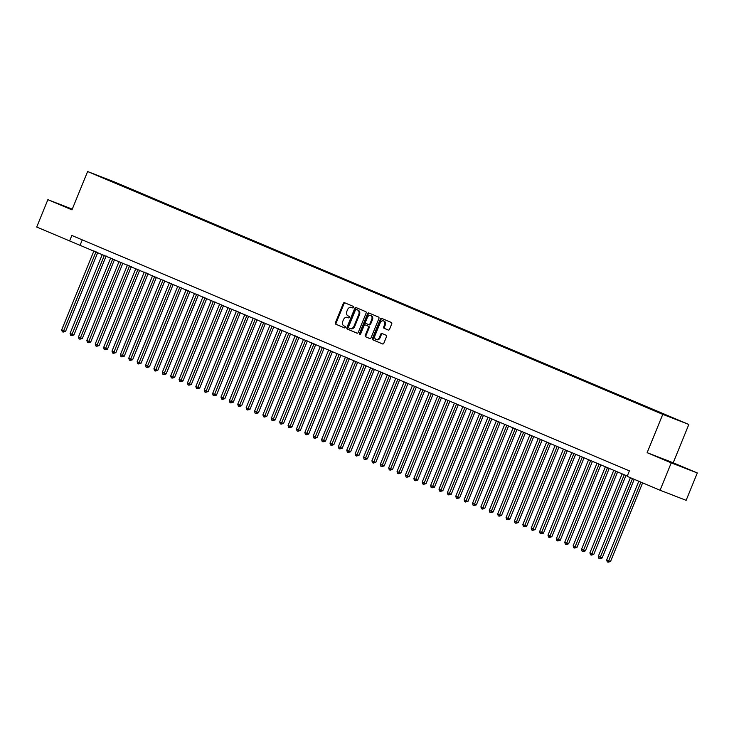 <?xml version="1.0" encoding="UTF-8"?>
<svg xmlns="http://www.w3.org/2000/svg" width="734" height="734" viewBox="0 0 734 734"><rect width="100%" height="100%" fill="white"/><g stroke="black" fill="none" stroke-linecap="round" stroke-linejoin="round"><path stroke-width="1.1" d="M353.568 307.399A0.817 0.624 -68.8 0 0 353.302 306.399L344.558 302.711A1.165 0.89 -68.8 0 0 343.292 303.436L335.401 322.776A1.165 0.89 -68.8 0 0 335.787 324.199L344.53 327.896A0.817 0.624 -68.8 0 0 345.145 326.391L344.017 325.914A3.716 2.863 -68.8 0 1 342.778 321.364L343.439 319.749A3.716 2.863 -68.8 0 1 347.421 317.4A3.716 2.863 -68.8 0 1 347.476 317.418L348.613 317.895A0.817 0.624 -68.8 0 0 349.219 316.391L348.09 315.914A3.716 2.863 -68.8 0 1 346.861 311.363L347.521 309.757A3.716 2.863 -68.8 0 1 351.494 307.399A3.716 2.863 -68.8 0 1 351.558 307.427L352.687 307.904A0.817 0.624 -68.8 0 0 353.568 307.399M678.867 465.439L664.83 459.823L678.867 465.439M72.18 209.337L63.262 205.841L72.079 209.585M680.363 420.949L674.61 418.646L680.363 420.949M388.249 330.034A1.165 0.89 -68.8 0 0 389.515 329.309L391.727 323.887A1.165 0.89 -68.8 0 0 391.341 322.465L381.634 318.363A1.165 0.89 -68.8 0 0 380.368 319.088L372.477 338.429A1.165 0.89 -68.8 0 0 372.863 339.851L382.57 343.952A1.165 0.89 -68.8 0 0 383.836 343.228L386.506 336.667A1.165 0.89 -68.8 0 0 386.121 335.245L381.964 333.493A1.165 0.89 -68.8 0 0 380.707 334.218L379.377 337.475A3.101 2.385 -68.8 0 1 376.056 339.438A3.101 2.385 -68.8 0 1 374.973 335.612L380.175 322.877A3.101 2.385 -68.8 0 1 383.497 320.914A3.101 2.385 -68.8 0 1 384.579 324.74L383.708 326.859A1.165 0.89 -68.8 0 0 384.093 328.281L388.286 330.052M647.131 452.676L671.243 462.86L660.068 490.229L686.134 500.331L697.3 472.962L673.197 462.787L688.831 424.463L662.774 414.361L647.131 452.676L673.197 462.787M72.262 209.135L47.866 199.676L71.978 209.851L87.612 171.527L662.774 414.361M47.866 199.676L36.7 227.045L627.286 476.027M660.068 490.229L627.166 476.338L629.396 470.861L71.84 235.467L69.611 240.936M366.138 313.079A1.165 0.89 -68.8 0 0 365.752 311.656L356.036 307.555A1.165 0.89 -68.8 0 0 354.779 308.28L346.879 327.63A1.165 0.89 -68.8 0 0 347.265 329.052L356.981 333.144A1.165 0.89 -68.8 0 0 358.238 332.419L366.138 313.079M360.238 334.337A0.817 0.624 -68.8 0 1 360.256 333.621L359.55 333.355L367.578 313.684A1.165 0.89 -68.8 0 1 368.817 312.95A1.165 0.89 -68.8 0 0 368.817 312.95L378.542 317.06A1.165 0.89 -68.8 0 1 378.928 318.483L371.037 337.823A1.165 0.89 -68.8 0 1 369.789 338.558L369.771 338.548A1.165 0.89 -68.8 0 0 369.789 338.558M369.771 338.548L365.615 336.796A1.165 0.89 -68.8 0 1 365.238 335.374L368.44 327.529A1.165 0.89 -68.8 0 0 368.055 326.107L365.293 324.942A1.165 0.89 -68.8 0 0 364.036 325.667L360.697 333.842A0.817 0.624 -68.8 0 1 359.55 333.355M113.256 181.674L120.679 184.684L113.256 181.674M688.831 424.463L113.669 181.637L87.612 171.527M668.289 416.389L673.509 418.096L123.505 185.885L118.101 184.307M668.582 416.178L652.948 410.113L102.934 177.903L118.569 183.968M671.243 462.86L697.3 472.962M82.281 239.871L80.171 245.037M123.257 186.482L123.505 185.885M109.219 180.555L109.348 180.078M352.834 307.941L352.256 307.702A3.716 2.863 -68.8 0 0 352.201 307.674A3.716 2.863 -68.8 0 0 352.137 307.656M348.063 317.648A3.716 2.863 -68.8 0 1 348.118 317.666A3.716 2.863 -68.8 0 1 348.182 317.694L348.751 317.932M345.09 302.931A1.165 0.89 -68.8 0 0 343.998 303.711L336.108 323.052A1.165 0.89 -68.8 0 0 336.493 324.474L344.668 327.933M356.577 307.785A1.165 0.89 -68.8 0 0 355.476 308.555L347.586 327.896A1.165 0.89 -68.8 0 0 347.971 329.318L357.146 333.199M356.329 309.445A0.817 0.624 -68.8 0 0 355.449 309.95L348.512 326.933A0.817 0.624 -68.8 0 0 348.788 327.924L349.98 328.428A3.716 2.863 -68.8 0 0 350.035 328.456A3.716 2.863 -68.8 0 0 354.017 326.107L358.752 314.501A3.716 2.863 -68.8 0 0 357.522 309.95L357.036 309.711A0.817 0.624 -68.8 0 0 357.008 309.702L356.32 309.436M350.1 328.474L350.687 328.704A3.716 2.863 -68.8 0 0 350.742 328.731A3.716 2.863 -68.8 0 0 354.724 326.373L354.017 326.107M357.036 309.711L358.229 310.216A3.716 2.863 -68.8 0 1 359.458 314.767L354.724 326.373M369.945 338.594L365.615 336.796M365.963 325.199A1.165 0.89 -68.8 0 1 365.982 325.208A1.165 0.89 -68.8 0 0 365.982 325.208L368.752 326.382A1.165 0.89 -68.8 0 1 369.138 327.804L365.936 335.649A1.165 0.89 -68.8 0 0 366.321 337.071M360.256 333.621L368.275 313.959L367.578 313.684M371.762 319.391A3.101 2.385 -68.8 0 0 370.679 315.565A3.101 2.385 -68.8 0 0 367.358 317.528L365.523 322.015A1.165 0.89 -68.8 0 0 365.908 323.437L368.67 324.602A1.165 0.89 -68.8 0 0 369.927 323.877L371.762 319.391L372.459 319.666A3.101 2.385 -68.8 0 0 371.386 315.84L370.679 315.565M369.386 324.887L369.367 324.878A1.165 0.89 -68.8 0 0 370.633 324.153L369.927 323.877M372.459 319.666L370.633 324.153M369.367 313.189A1.165 0.89 -68.8 0 0 368.275 313.959M383.497 320.914L384.203 321.189A3.101 2.385 -68.8 0 1 385.286 325.015L384.414 327.135A1.165 0.89 -68.8 0 0 384.799 328.557L388.424 330.089M376.056 339.438L376.762 339.714A3.101 2.385 -68.8 0 0 380.084 337.75L379.377 337.475M382.506 333.722A1.165 0.89 -68.8 0 0 381.414 334.493L380.084 337.75M382.166 318.584A1.165 0.89 -68.8 0 0 381.074 319.363L373.184 338.704A1.165 0.89 -68.8 0 0 373.569 340.126L382.744 343.998M93.934 250.844L61.693 329.86L63.785 330.75L65.546 331.429L97.778 252.468M65.546 331.429L63.106 332.107L96.035 251.734M63.106 332.107L62.271 331.759L61.693 329.86M102.32 254.386L70.079 333.401L72.171 334.291L73.932 334.97L106.155 256.01M73.932 334.97L71.492 335.649L104.421 255.276M71.492 335.649L70.657 335.3L70.079 333.401M110.706 257.928L78.465 336.943L82.318 338.512L114.541 259.542M82.318 338.512L79.878 339.191L112.807 258.808M79.878 339.191L79.033 338.833L78.465 336.943M119.092 261.469L86.841 340.484L90.704 342.053L122.927 263.084M90.704 342.053L88.264 342.732L121.183 262.35M88.264 342.732L87.419 342.374L86.841 340.484M127.477 265.011L95.227 344.026L99.09 345.595L131.313 266.625M99.09 345.595L96.64 346.274L129.569 265.892M96.64 346.274L95.805 345.916L95.227 344.026M135.863 268.543L103.613 347.558L105.705 348.448L107.467 349.127L139.699 270.167M107.467 349.127L105.026 349.806L137.955 269.433M105.026 349.806L104.191 349.457L103.613 347.558M144.24 272.085L111.999 351.1L114.091 351.99L115.853 352.669L148.075 273.709M115.853 352.669L113.412 353.348L146.341 272.975M113.412 353.348L112.577 352.999L111.999 351.1M152.626 275.626L120.385 354.641L124.239 356.21L156.461 277.25M124.239 356.21L121.798 356.889L154.727 276.507M121.798 356.889L120.954 356.531L120.385 354.641M161.012 279.168L128.762 358.183L132.625 359.752L164.847 280.783M132.625 359.752L130.184 360.431L163.104 280.049M130.184 360.431L129.34 360.073L128.762 358.183M169.398 282.709L137.148 361.724L141.011 363.293L173.233 284.324M141.011 363.293L138.561 363.972L171.49 283.59M138.561 363.972L137.726 363.614L137.148 361.724M177.784 286.242L145.534 365.257L147.635 366.147L149.387 366.826L181.619 287.866M149.387 366.826L146.947 367.505L179.876 287.132M146.947 367.505L146.112 367.156L145.534 365.257M186.161 289.783L153.92 368.798L156.012 369.688L157.773 370.367L190.005 291.407M157.773 370.367L155.333 371.046L188.262 290.673M155.333 371.046L154.498 370.698L153.92 368.798M194.547 293.325L162.306 372.34L164.398 373.23L166.159 373.909L198.382 294.949M166.159 373.909L163.719 374.588L196.648 294.215M163.719 374.588L162.884 374.23L162.306 372.34M202.933 296.866L170.692 375.881L174.545 377.45L206.768 298.481M174.545 377.45L172.105 378.129L205.034 297.747M172.105 378.129L171.261 377.771L170.692 375.881M211.319 300.408L179.068 379.423L182.931 380.992L215.154 302.023M182.931 380.992L180.491 381.671L213.41 301.289M180.491 381.671L179.647 381.313L179.068 379.423M219.705 303.94L187.454 382.955L189.555 383.845L191.317 384.524L223.54 305.564M191.317 384.524L188.867 385.203L221.796 304.83M188.867 385.203L188.032 384.855L187.454 382.955M228.09 307.482L195.84 386.497L197.932 387.387L199.694 388.066L231.926 309.106M199.694 388.066L197.253 388.745L230.182 308.372M197.253 388.745L196.418 388.396L195.84 386.497M236.467 311.023L204.226 390.038L206.318 390.928L208.08 391.607L240.302 312.647M208.08 391.607L205.639 392.286L238.568 311.913M205.639 392.286L204.804 391.938L204.226 390.038M244.853 314.565L212.612 393.58L216.466 395.149L248.688 316.18M216.466 395.149L214.025 395.828L246.954 315.446M214.025 395.828L213.181 395.47L212.612 393.58M253.239 318.106L220.989 397.122L224.852 398.69L257.074 319.721M224.852 398.69L222.411 399.369L255.331 318.987M222.411 399.369L221.567 399.012L220.989 397.122M261.625 321.648L229.375 400.663L233.238 402.223L265.46 323.263M233.238 402.223L230.788 402.911L263.717 322.529M230.788 402.911L229.953 402.553L229.375 400.663M270.011 325.18L237.761 404.195L239.862 405.085L241.614 405.764L273.846 326.804M241.614 405.764L239.174 406.443L272.103 326.07M239.174 406.443L238.339 406.095L237.761 404.195M278.388 328.722L246.147 407.737L248.239 408.627L250 409.306L282.223 330.346M250 409.306L247.56 409.985L280.489 329.612M247.56 409.985L246.725 409.636L246.147 407.737M286.774 332.263L254.533 411.279L256.625 412.159L258.386 412.847L290.609 333.878M258.386 412.847L255.946 413.526L288.875 333.144M255.946 413.526L255.111 413.169L254.533 411.279M295.16 335.805L262.919 414.82L266.772 416.389L298.995 337.42M266.772 416.389L264.332 417.068L297.261 336.686M264.332 417.068L263.488 416.71L262.919 414.82M303.546 339.347L271.296 418.362L275.158 419.921L307.381 340.961M275.158 419.921L272.718 420.61L305.638 340.227M272.718 420.61L271.874 420.252L271.296 418.362M311.932 342.879L279.682 421.894L281.783 422.784L283.544 423.463L315.767 344.503M283.544 423.463L281.094 424.142L314.024 343.769M281.094 424.142L280.26 423.793L279.682 421.894M320.318 346.42L288.067 425.436L290.159 426.326L291.921 427.004L324.153 348.044M291.921 427.004L289.48 427.683L322.409 347.31M289.48 427.683L288.646 427.335L288.067 425.436M328.694 349.962L296.453 428.977L300.307 430.546L332.53 351.577M300.307 430.546L297.866 431.225L330.795 350.843M297.866 431.225L297.031 430.867L296.453 428.977M337.08 353.504L304.839 432.519L308.693 434.088L340.915 355.118M308.693 434.088L306.252 434.767L339.181 354.384M306.252 434.767L305.408 434.409L304.839 432.519M345.466 357.045L313.216 436.06L317.079 437.62L349.301 358.66M317.079 437.62L314.638 438.308L347.558 357.926M314.638 438.308L313.794 437.95L313.216 436.06M353.852 360.577L321.602 439.593L323.703 440.483L325.465 441.162L357.687 362.201M325.465 441.162L323.015 441.84L355.944 361.467M323.015 441.84L322.18 441.492L321.602 439.593M362.238 364.119L329.988 443.134L332.089 444.024L333.842 444.703L366.073 365.743M333.842 444.703L331.401 445.382L364.33 365.009M331.401 445.382L330.566 445.033L329.988 443.134M370.615 367.661L338.374 446.676L342.228 448.245L374.45 369.285M342.228 448.245L339.787 448.924L372.716 368.541M339.787 448.924L338.952 448.566L338.374 446.676M379.001 371.202L346.76 450.217L348.852 451.098L350.613 451.786L382.836 372.817M350.613 451.786L348.173 452.465L381.102 372.083M348.173 452.465L347.338 452.107L346.76 450.217M387.387 374.744L355.146 453.759L358.999 455.328L391.222 376.358M358.999 455.328L356.559 456.007L389.479 375.624M356.559 456.007L355.715 455.649L355.146 453.759M395.773 378.276L363.523 457.291L365.624 458.181L367.385 458.86L399.608 379.9M367.385 458.86L364.945 459.539L397.865 379.166M364.945 459.539L364.101 459.19L363.523 457.291M404.159 381.818L371.909 460.833L374.01 461.723L375.771 462.402L407.994 383.442M375.771 462.402L373.322 463.081L406.251 382.708M373.322 463.081L372.487 462.732L371.909 460.833M412.536 385.359L380.295 464.374L382.386 465.264L384.148 465.943L416.38 386.983M384.148 465.943L381.708 466.622L414.637 386.24M381.708 466.622L380.873 466.264L380.295 464.374M420.921 388.901L388.681 467.916L392.534 469.485L424.757 390.516M392.534 469.485L390.093 470.164L423.023 389.782M390.093 470.164L389.259 469.806L388.681 467.916M429.307 392.442L397.066 471.457L400.92 473.026L433.143 394.057M400.92 473.026L398.479 473.705L431.409 393.323M398.479 473.705L397.635 473.347L397.066 471.457M437.693 395.975L405.443 474.99L407.544 475.88L409.306 476.559L441.529 397.599M409.306 476.559L406.865 477.238L439.785 396.865M406.865 477.238L406.021 476.889L405.443 474.99M446.079 399.516L413.829 478.531L415.93 479.421L417.692 480.1L449.914 401.14M417.692 480.1L415.242 480.779L448.171 400.406M415.242 480.779L414.407 480.431L413.829 478.531M454.465 403.058L422.215 482.073L424.316 482.963L426.069 483.642L458.3 404.682M426.069 483.642L423.628 484.321L456.557 403.948M423.628 484.321L422.793 483.963L422.215 482.073M462.842 406.599L430.601 485.614L432.693 486.495L434.455 487.183L466.677 408.214M434.455 487.183L432.014 487.862L464.943 407.48M432.014 487.862L431.179 487.504L430.601 485.614M471.228 410.141L438.987 489.156L441.079 490.037L442.841 490.725L475.063 411.756M442.841 490.725L440.4 491.404L473.329 411.022M440.4 491.404L439.565 491.046L438.987 489.156M479.614 413.673L447.373 492.697L451.226 494.257L483.449 415.297M451.226 494.257L448.786 494.936L481.706 414.563M448.786 494.936L447.942 494.588L447.373 492.697M488 417.215L455.75 496.23L457.851 497.12L459.612 497.799L491.835 418.839M459.612 497.799L457.172 498.478L490.092 418.105M457.172 498.478L456.328 498.129L455.75 496.23M496.386 420.756L464.136 499.771L466.237 500.661L467.998 501.34L500.221 422.38M467.998 501.34L465.549 502.019L498.478 421.646M465.549 502.019L464.714 501.671L464.136 499.771M504.763 424.298L472.522 503.313L474.614 504.194L476.375 504.882L508.607 425.913M476.375 504.882L473.935 505.561L506.864 425.179M473.935 505.561L473.1 505.203L472.522 503.313M513.149 427.839L480.908 506.855L483 507.735L484.761 508.423L516.984 429.454M484.761 508.423L482.321 509.102L515.25 428.72M482.321 509.102L481.486 508.745L480.908 506.855M521.535 431.381L489.294 510.396L491.385 511.277L493.147 511.956L525.37 432.996M493.147 511.956L490.707 512.644L523.636 432.262M490.707 512.644L489.862 512.286L489.294 510.396M529.92 434.913L497.67 513.928L499.771 514.818L501.533 515.497L533.756 436.537M501.533 515.497L499.092 516.176L532.012 435.803M499.092 516.176L498.248 515.828L497.67 513.928M538.306 438.455L506.056 517.47L508.157 518.36L509.919 519.039L542.142 440.079M509.919 519.039L507.469 519.718L540.398 439.345M507.469 519.718L506.634 519.369L506.056 517.47M546.692 441.996L514.442 521.012L518.296 522.58L550.528 443.611M518.296 522.58L515.855 523.259L548.784 442.877M515.855 523.259L515.02 522.902L514.442 521.012M555.069 445.538L522.828 524.553L526.682 526.122L558.904 447.153M526.682 526.122L524.241 526.801L557.17 446.419M524.241 526.801L523.406 526.443L522.828 524.553M563.455 449.08L531.214 528.095L535.068 529.654L567.29 450.694M535.068 529.654L532.627 530.343L565.556 449.96M532.627 530.343L531.783 529.985L531.214 528.095M571.841 452.612L539.6 531.627L541.692 532.517L543.454 533.196L575.676 454.236M543.454 533.196L541.013 533.875L573.933 453.502M541.013 533.875L540.169 533.526L539.6 531.627M580.227 456.153L547.977 535.169L550.078 536.059L551.84 536.737L584.062 457.777M551.84 536.737L549.399 537.416L582.319 457.043M549.399 537.416L548.555 537.068L547.977 535.169M588.613 459.695L556.363 538.71L560.226 540.279L592.448 461.31M560.226 540.279L557.776 540.958L590.705 460.576M557.776 540.958L556.941 540.6L556.363 538.71M596.99 463.237L564.749 542.252L566.841 543.132L568.602 543.821L600.834 464.851M568.602 543.821L566.162 544.5L599.091 464.117M566.162 544.5L565.327 544.142L564.749 542.252M605.376 466.778L573.135 545.793L575.227 546.674L576.988 547.362L609.211 468.393M576.988 547.362L574.548 548.041L607.477 467.659M574.548 548.041L573.713 547.683L573.135 545.793M613.762 470.31L581.521 549.326L583.613 550.216L585.374 550.895L617.597 471.934M585.374 550.895L582.934 551.573L615.863 471.2M582.934 551.573L582.09 551.225L581.521 549.326M622.148 473.852L589.897 552.867L591.999 553.757L593.76 554.436L625.983 475.476M593.76 554.436L591.32 555.115L624.239 474.742M591.32 555.115L590.475 554.766L589.897 552.867M630.405 477.706L598.283 556.409L602.146 557.978L634.24 479.32M602.146 557.978L599.696 558.657L632.497 478.586M599.696 558.657L598.861 558.299L598.283 556.409M638.791 481.247L606.669 559.95L608.761 560.831L610.523 561.519L642.626 482.862M610.523 561.519L608.082 562.198L640.883 482.128M608.082 562.198L607.247 561.84L606.669 559.95M352.256 307.702L351.558 307.427M348.182 317.694L347.476 317.418M336.493 324.474L335.787 324.199M336.108 323.052L335.401 322.776M343.998 303.711L343.292 303.436M347.971 329.318L347.265 329.052M347.586 327.896L346.879 327.63M355.476 308.555L354.779 308.28M359.458 314.767L358.752 314.501M358.229 310.216L357.522 309.95M365.936 335.649L365.238 335.374M369.138 327.804L368.44 327.529M368.752 326.382L368.055 326.107M384.799 328.557L384.093 328.281M384.414 327.135L383.708 326.859M385.286 325.015L384.579 324.74M381.414 334.493L380.707 334.218M373.569 340.126L372.863 339.851M373.184 338.704L372.477 338.429M381.074 319.363L380.368 319.088M352.201 307.674L351.494 307.399M348.118 317.666L347.421 317.4M350.742 328.731L350.035 328.456"/></g></svg>
